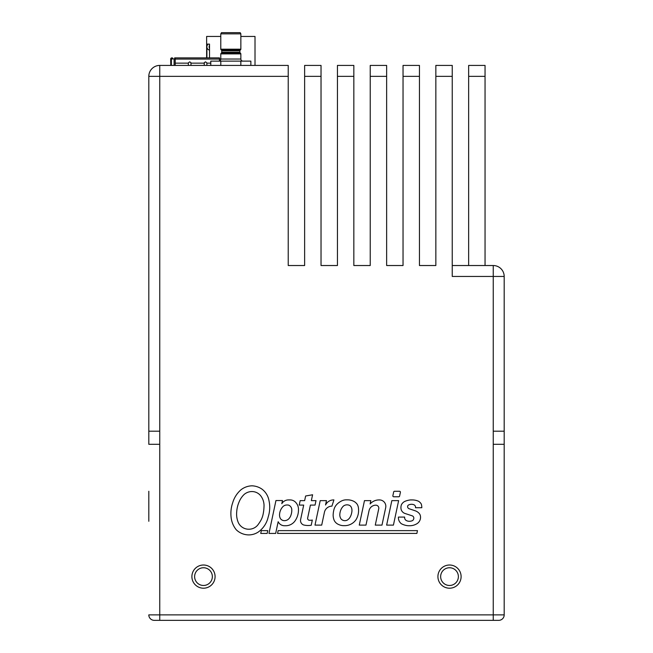 <?xml version="1.0" encoding="UTF-8"?>
<svg xmlns="http://www.w3.org/2000/svg" width="653" height="653" viewBox="0 0 653 653"><rect width="100%" height="100%" fill="white"/><g stroke="black" fill="none" stroke-linecap="round" stroke-linejoin="round"><path stroke-width="0.98" d="M240.165 32.65L222.559 32.65L240.165 32.65L240.859 33.85L240.165 32.65L221.481 32.65L220.787 33.85L221.481 32.65M240.859 33.85L220.787 33.85L240.859 33.85L240.859 49.187L220.787 49.187L220.787 33.85L220.787 49.187A0.555 0.555 90 0 0 220.918 49.538A0.555 0.555 -90 0 1 220.787 49.187L240.859 49.187L240.859 33.85M240.859 53.889L240.859 59.031L220.787 59.031L220.787 53.889L240.859 53.889A0.555 0.555 90 0 0 240.728 53.538L240.043 52.697L240.728 53.538A0.555 0.555 -90 0 1 240.859 53.889L220.787 53.889L220.787 59.031A2.081 2.081 -90 0 1 218.706 61.121A2.081 2.081 90 0 0 220.787 59.031L240.859 59.031L240.859 53.889M240.728 49.538A0.555 0.555 90 0 0 240.859 49.187A0.555 0.555 -90 0 1 240.728 49.538L220.918 49.538L240.728 49.538L240.043 50.371L221.604 50.371L220.918 49.538L221.604 50.371A0.694 0.694 -90 0 1 221.759 50.812A0.694 0.694 90 0 0 221.604 50.371L240.043 50.371L240.728 49.538M240.043 50.371A0.694 0.694 90 0 0 239.888 50.812L239.888 52.256L239.888 50.812A0.694 0.694 -90 0 1 240.043 50.371M221.759 50.812L221.759 52.256A0.694 0.694 -90 0 1 221.604 52.697A0.694 0.694 90 0 0 221.759 52.256L221.759 50.812L239.888 50.812L221.759 50.812M239.888 52.256A0.694 0.694 90 0 0 240.043 52.697A0.694 0.694 -90 0 1 239.888 52.256L221.759 52.256L239.888 52.256M221.604 52.697L220.918 53.538A0.555 0.555 90 0 0 220.787 53.889A0.555 0.555 -90 0 1 220.918 53.538L240.728 53.538L220.918 53.538L221.604 52.697L240.043 52.697L221.604 52.697M240.859 59.031A2.081 2.081 90 0 0 242.94 61.121A2.081 2.081 -90 0 1 240.859 59.031M240.843 61.121L240.843 65.422L240.843 61.121L250.866 61.121L250.866 65.422L250.866 61.121L210.78 61.121L210.78 65.422L210.78 61.121L220.804 61.121L220.804 65.422L220.804 61.121L239.014 61.121M222.632 61.121L242.94 61.121M240.843 65.422L250.866 65.422L240.843 65.422M220.804 65.422L241.651 65.422M148.811 216.698L148.811 215.751M148.811 206.634L148.811 224.795L148.811 206.634M148.811 206.952L148.811 217.204M148.811 382.838L148.811 368.586L148.811 382.838M148.811 375.94L148.811 386.698M148.811 521.274L148.811 492.321M148.811 499.929L148.811 501.251M148.811 491.268L148.811 521.282M148.811 496.084L148.811 496.778M339.805 515.241A7.575 7.575 0 0 0 341.005 518.874A5.093 5.093 0 0 0 347.437 519.992A9.46 9.46 0 0 0 349.518 518.082A13.501 13.501 0 0 0 351.689 512.736A9.697 9.697 0 0 0 351.853 509.103A6.489 6.489 0 0 0 351.028 506.801A3.673 3.673 0 0 0 349.11 505.202A6.089 6.089 0 0 0 344.915 505.226A5.02 5.02 0 0 0 342.866 506.646A11.713 11.713 0 0 0 340.735 510.14A14.064 14.064 0 0 0 339.805 515.241M333.144 515.299A24.022 24.022 0 0 1 333.912 509.74A11.689 11.689 0 0 1 337.013 504.214A17.117 17.117 0 0 1 341.886 500.81A10.375 10.375 0 0 1 346.27 499.839L347.682 499.839A13.909 13.909 0 0 1 352.955 500.933A9.673 9.673 0 0 1 357.175 504.247A9.02 9.02 0 0 1 358.432 507.871A21.141 21.141 0 0 1 358.358 513.405A17.933 17.933 0 0 1 356.04 519.666A13.746 13.746 0 0 1 345.184 525.649L342.996 525.649A13.158 13.158 0 0 1 337.609 524.008A8.424 8.424 0 0 1 334.173 520.327A14.301 14.301 0 0 1 333.144 515.299M325.537 505.006A8.922 8.922 0 0 1 333.912 499.929L331.92 506.14A7.73 7.73 0 0 0 324.435 512.262L321.7 525.118L314.999 525.118L320.199 500.631L326.459 500.631L325.537 505.006M421.25 503.953A12.211 12.211 0 0 1 421.805 507.716L415.504 507.716A2.702 2.702 0 0 0 413.961 504.777A7.265 7.265 0 0 0 413.675 504.663A6.424 6.424 0 0 0 408.566 504.998A1.796 1.796 0 0 0 407.594 506.663A2.294 2.294 0 0 0 409.145 508.744L415.7 510.964A9.624 9.624 0 0 1 418.965 513.176A5.281 5.281 0 0 1 420.434 516.025A7.526 7.526 0 0 1 416.9 523.739A13.933 13.933 0 0 1 409.439 525.73L408.264 525.73A17.28 17.28 0 0 1 401.399 523.747A7.501 7.501 0 0 1 398.444 517.078L404.656 517.078A3.412 3.412 0 0 0 405.815 520.204A6.04 6.04 0 0 0 409.504 521.274A7.183 7.183 0 0 0 412.606 520.555A3.232 3.232 0 0 0 413.822 518.172A2.432 2.432 0 0 0 412.116 515.797L405.048 513.487A6.024 6.024 0 0 1 401.171 509.585A8.579 8.579 0 0 1 401.399 504.785A7.477 7.477 0 0 1 405.293 501.194A19.402 19.402 0 0 1 410.525 499.929L412.239 499.929A15.566 15.566 0 0 1 418.524 501.251A8.53 8.53 0 0 1 421.242 503.953M385.694 507.626L381.981 525.118L375.271 525.118L378.748 508.76A2.971 2.971 0 0 0 375.842 505.177A6.954 6.954 0 0 0 369.043 510.687L365.974 525.118L359.264 525.118L364.472 500.631L370.822 500.631L370.112 503.953A11.86 11.86 0 0 1 379.018 499.929L379.466 499.929A6.375 6.375 0 0 1 385.694 507.626M267.771 530.636L267.175 533.436L260.735 533.436L261.331 530.636L267.771 530.636M289.108 505.357A2.987 2.987 0 0 0 287.687 505.006L286.814 505.006A5.477 5.477 0 0 0 282.765 506.793A12.366 12.366 0 0 0 279.541 515.135A7.256 7.256 0 0 0 280.455 518.645A4.906 4.906 0 0 0 284.414 520.661A6.146 6.146 0 0 0 289.026 518.58A9.852 9.852 0 0 0 291.067 514.809A14.774 14.774 0 0 0 291.793 509.691A5.118 5.118 0 0 0 289.108 505.357M275.672 533.436L268.963 533.436L275.95 500.541L282.48 500.541L281.81 503.692A7.673 7.673 0 0 1 288.414 499.929L290.161 499.929A7.469 7.469 0 0 1 296.021 502.769A10.024 10.024 0 0 1 298.478 509.332L298.478 509.944A19.19 19.19 0 0 1 294.936 521.045A11.436 11.436 0 0 1 286.055 525.73L284.479 525.73A6.971 6.971 0 0 1 278.162 521.706L275.672 533.436M316.003 500.631L315.048 505.087L310.404 505.087L307.661 517.992A1.877 1.877 0 0 0 309.498 520.261L310.836 520.261A4.677 4.677 0 0 0 312.322 520.025L311.212 525.265A19.223 19.223 0 0 1 303.58 524.955A4.718 4.718 0 0 1 300.617 519.559L303.694 505.087L299.221 505.087L300.168 500.631L304.641 500.631L305.628 495.994L312.591 494.77L311.35 500.631L316.003 500.631M398.746 496.778L393.735 496.778A0.873 0.873 0 0 1 392.877 495.725L393.677 491.962A0.873 0.873 0 0 1 394.534 491.268L399.546 491.268A0.873 0.873 0 0 1 400.395 492.321L399.595 496.084A0.873 0.873 0 0 1 398.746 496.778M398.632 500.631L393.424 525.118L386.633 525.118L391.833 500.631L398.632 500.631M416.883 533.428L277.549 533.428L278.145 530.636L417.471 530.636L416.883 533.428M238.402 522.792A11.468 11.468 0 0 0 248.507 529.224L248.94 529.224A11.428 11.428 0 0 0 257.739 525.085A47.465 47.465 0 0 0 260.482 521.045A21.247 21.247 0 0 0 262.988 514.809A41.563 41.563 0 0 0 263.992 506.769A16.121 16.121 0 0 0 261.012 496.207A11.15 11.15 0 0 0 252.254 491.554L251.381 491.554A12.146 12.146 0 0 0 244.157 494.435A21.745 21.745 0 0 0 239.104 501.92A29.76 29.76 0 0 0 236.688 512.123A21.696 21.696 0 0 0 238.402 522.792M231.031 516.58A32.797 32.797 0 0 1 232.68 502.818A27.336 27.336 0 0 1 240.9 489.848A18.676 18.676 0 0 1 252.025 485.816A18.831 18.831 0 0 1 261.984 489.138A18.145 18.145 0 0 1 268.963 500.533A30.797 30.797 0 0 1 268.195 516.915A24.936 24.936 0 0 1 258.572 531.82A17.207 17.207 0 0 1 248.703 534.905A18.162 18.162 0 0 1 236.28 529.803A23.843 23.843 0 0 1 231.031 516.58M437.918 576.615A11.599 11.599 0 0 0 455.312 586.655A11.599 11.599 0 0 0 455.312 566.567A11.599 11.599 0 0 0 437.918 576.615M191.892 576.615A11.599 11.599 0 0 0 209.286 586.655A11.599 11.599 0 0 0 209.286 566.567A11.599 11.599 0 0 0 191.892 576.615M288.226 76.36L288.226 65.422L159.748 65.422A10.938 10.938 90 0 0 148.811 76.36L148.811 431.184L148.811 76.36L288.226 76.36L288.226 265.526L304.633 265.526L304.633 76.36L321.031 76.36L321.031 265.526L337.438 265.526L337.438 76.36L353.836 76.36L353.836 265.526L370.235 265.526L370.235 76.36L386.641 76.36L386.641 265.526L403.04 265.526L403.04 76.36L419.446 76.36L419.446 265.526L435.845 265.526L435.845 76.36L452.243 76.36L452.243 276.456L493.252 276.456L493.252 614.881L148.811 614.881A5.469 5.469 0 0 0 154.279 620.35L498.721 620.35A5.469 5.469 0 0 0 504.189 614.881L504.189 276.456A10.938 10.938 90 0 0 493.252 265.526L493.252 276.456L504.189 276.456A10.938 10.938 0 0 0 493.252 265.526L452.243 265.526M458.373 576.615A8.864 8.864 0 0 1 449.517 585.472A8.864 8.864 0 0 1 440.653 576.615A8.864 8.864 0 0 1 449.517 567.751A8.864 8.864 0 0 1 458.373 576.615M212.347 576.615A8.864 8.864 0 0 1 203.483 585.472A8.864 8.864 0 0 1 194.627 576.615A8.864 8.864 0 0 1 203.483 567.751A8.864 8.864 0 0 1 212.347 576.615M254.988 65.422L262.375 65.422M281.957 65.422L282.382 65.422M148.811 381.434L148.811 366.398L148.811 381.434M148.811 211.947L148.811 196.912L148.811 211.947M468.65 265.526L468.65 65.422L468.65 76.36L485.048 76.36L485.048 65.422L468.65 65.422M485.048 76.36L485.048 265.526M435.845 76.36L435.845 65.422L435.845 76.36M403.04 76.36L403.04 65.422L403.04 76.36M370.235 76.36L370.235 65.422L370.235 76.36M337.438 76.36L337.438 65.422L337.438 76.36M304.633 76.36L304.633 65.422L321.031 65.422L304.633 65.422L304.633 76.36M321.031 76.36L321.031 65.422M452.243 76.36L452.243 65.422L435.845 65.422M419.446 76.36L419.446 65.422L403.04 65.422M386.641 76.36L386.641 65.422L370.235 65.422M353.836 76.36L353.836 65.422L337.438 65.422M148.811 76.36A10.938 10.938 -90 0 1 159.748 65.422A10.938 10.938 0 0 0 148.811 76.36M159.748 620.35L159.748 444.301L148.811 444.301L148.811 431.184L159.748 431.184L159.748 65.422M170.727 65.422A15.386 15.386 -0 0 0 170.768 64.043L170.678 59.08A1.184 1.184 180 0 1 171.861 57.88L171.968 57.88A1.184 1.184 180 0 1 173.143 58.974M171.184 64.402A15.803 15.803 -0 0 1 171.143 65.422A15.803 15.803 -0 0 0 171.176 64.035A15.803 15.803 180 0 1 171.143 65.422A15.803 15.803 -0 0 0 171.176 64.035A15.803 15.803 -0 0 1 171.143 65.422A15.803 15.803 -0 0 0 171.176 64.035L171.094 59.072A0.767 0.767 -0 0 1 171.861 58.297L171.968 58.297A0.767 0.767 180 0 1 172.727 58.974L171.364 58.974L171.364 65.422M170.743 65.137A15.386 15.386 -0 0 0 170.768 64.043A15.386 15.386 -0 0 1 170.768 64.353A15.386 15.386 -0 0 0 170.768 64.043L170.751 63.227M206.903 65.422L206.854 62.859L205.54 61.864L204.332 62.582L204.169 65.422M188.317 65.422L188.366 62.859L189.68 61.864L190.888 62.582L191.051 65.422M174.661 58.974L174.661 57.88L219.465 57.88L175.208 57.88L175.208 65.422M220.787 58.974L219.465 58.974M175.208 58.974L174.098 58.974L174.098 65.422M219.465 57.88L219.465 60.974M170.76 64.663A15.386 15.386 -0 0 0 170.768 64.043A15.386 15.386 -0 0 1 170.768 64.508M206.634 36.446L206.634 57.88L206.634 36.446L220.787 36.446M240.859 36.446L255.013 36.446L255.013 65.365M206.911 46.396L206.911 44.102L209.523 44.102L209.523 57.88M206.911 57.88L206.911 47.277M209.523 48.395A3.281 3.11 -90 0 1 209.523 45.269M209.523 50.077A3.281 3.11 -90 0 1 208.274 44.102M504.189 431.184L504.189 444.301L504.189 431.184L493.252 431.184M148.811 376.593L148.811 386.854M148.811 386.176L148.811 384.976M148.811 368.749L148.811 394.281L148.811 368.749M148.811 216.69L148.811 215.988M148.811 205.94L148.811 224.795L148.811 205.94M148.811 206.821L148.811 217.294M504.189 614.881L493.252 614.881L493.252 620.35M493.252 444.301L504.189 444.301M206.903 63.145L210.78 63.145M191.043 63.145L204.177 63.145M175.208 59.08L219.465 59.08M175.208 63.145L188.317 63.145M159.748 431.184L159.748 444.301"/></g></svg>
